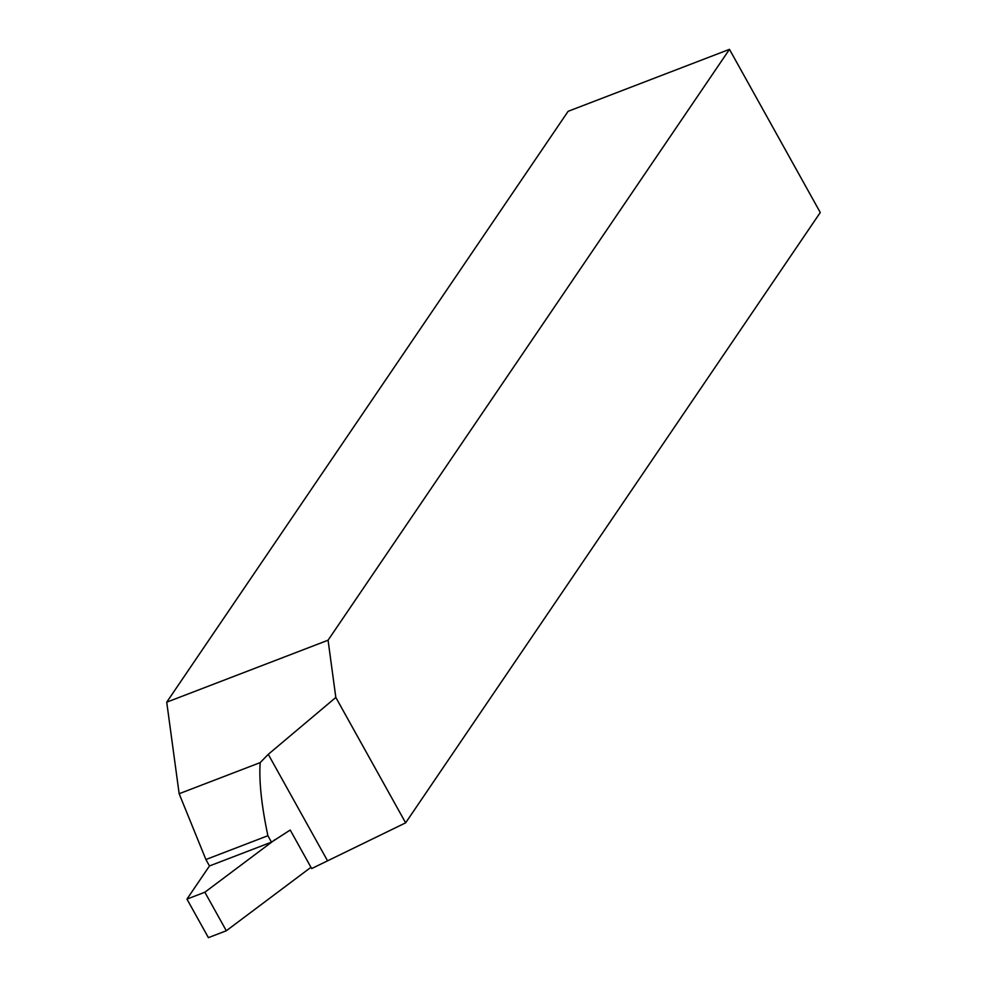 <?xml version="1.0" encoding="UTF-8"?>
<svg xmlns="http://www.w3.org/2000/svg" width="987" height="987" viewBox="0 0 987 987"><rect width="100%" height="100%" fill="white"/><g stroke="black" fill="none" stroke-linecap="round" stroke-linejoin="round"><path stroke-width="1.48" d="M205.901 859.529L179.153 793.721L260.173 762.618C258.915 780.976 261.481 805.355 267.896 835.718L205.901 859.529L209.478 865.957L271.462 842.145L290.215 830.03L311.658 868.572L405.632 822.85L820.271 212.501L729.467 49.35L568.13 111.309L166.729 702.176L328.066 640.218L335.827 697.451L405.632 822.85M260.173 762.618L268.267 754.327L335.827 697.451M267.896 835.718L271.462 842.145M328.066 640.218L729.467 49.35M179.153 793.721L166.729 702.176M209.478 865.957L186.95 899.108L208.393 937.65L226.319 930.766L310.954 867.302M186.95 899.108L204.864 892.223L226.319 930.766M204.864 892.223L275.089 839.579M268.267 754.327L327.277 860.343"/></g></svg>
